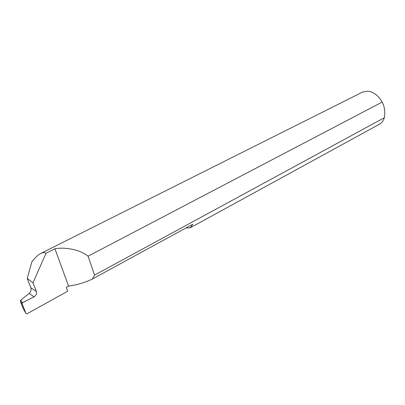 <?xml version="1.0" encoding="UTF-8"?>
<svg xmlns="http://www.w3.org/2000/svg" width="405" height="405" viewBox="0 0 405 405"><rect width="100%" height="100%" fill="white"/><g stroke="black" fill="none" stroke-linecap="round" stroke-linejoin="round"><path stroke-width="0.61" d="M22.609 302.707L34.025 296.835L29.2 293.397L20.685 300.12L22.609 302.707L22.123 303.775L20.301 301.305L23.323 308.833L26.026 313.516L27.013 313.784L67.716 291.21L66.288 287.327L68.561 286.102C77.244 284.887 85.177 282.533 92.365 279.04L192.795 224.259L190.228 227.807L185.9 228.015M190.228 227.807L379.348 124.259C381.733 122.933 383.398 120.746 384.345 117.713C385.287 111.669 384.558 106.464 382.158 102.095C378.427 95.62 373.699 91.97 367.973 91.155L362.51 92.107L40.743 253.459C37.893 254.968 34.921 257.788 31.833 261.924L27.236 278.453L30.856 287.717L36.394 291.539C36.941 293.676 36.172 295.427 34.086 296.799L34.025 296.835M29.2 293.397L29.251 293.357C30.912 291.727 31.443 289.843 30.856 287.717M36.394 291.539L33.008 282.811L46.013 253.252L54.928 248.761C66.268 246.807 80.823 250.077 88.062 256.213L382.158 102.095M46.013 253.252C44.636 252.356 42.879 252.426 40.743 253.459M384.345 117.713L94.583 275.101L92.365 279.04M33.008 282.811L27.236 278.453M26.026 313.516L22.123 303.775M54.928 248.761L68.561 286.102M94.583 275.101L88.062 256.213M20.301 301.305L20.685 300.12"/></g></svg>
